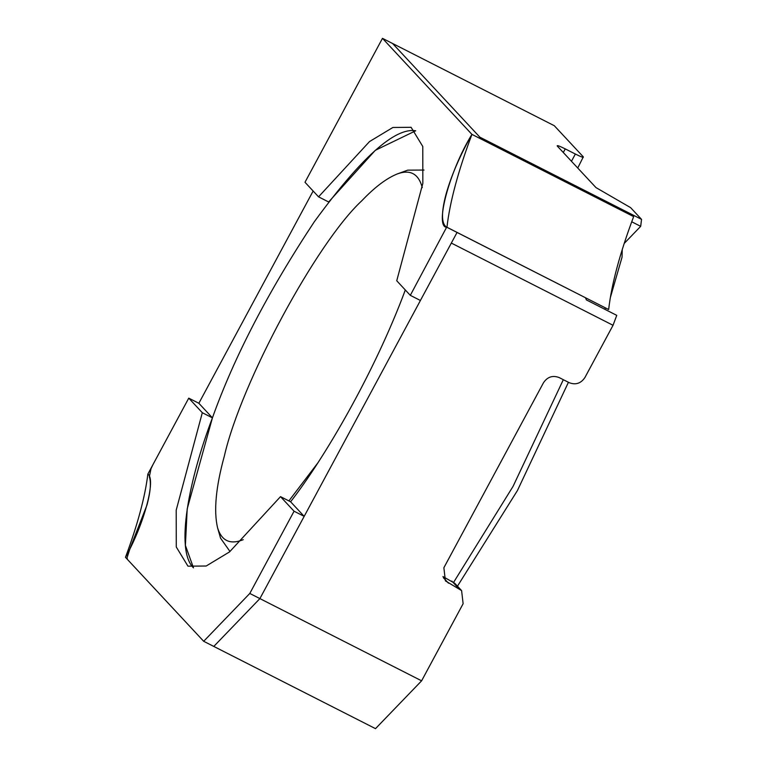 <?xml version="1.0" encoding="UTF-8"?>
<svg xmlns="http://www.w3.org/2000/svg" width="767" height="767" viewBox="0 0 767 767"><rect width="100%" height="100%" fill="white"/><g stroke="black" fill="none" stroke-linecap="round" stroke-linejoin="round"><path stroke-width="1.15" d="M243.244 539.69C230.186 544.915 221.625 540.946 217.56 527.773C213.609 510.736 215.882 486.796 224.376 455.953C240.905 383.088 316.455 242.775 361.756 200.81C374.775 187.138 386.693 178.155 397.507 173.86C410.335 169.258 418.59 173.831 422.281 187.589M405.264 289.926L404.276 292.745M317.615 463.191L288.891 500.909M397.507 173.86L407.689 170.149L424.036 170.053M229.86 551.31L220.56 538.175L217.56 527.773M563.323 379.694L513.065 486.355L453.671 582.258M568.433 382.282L517.418 490.564L457.103 586.755M318.554 196.841L369.512 141.579L392.886 127.466L411.102 127.312L422.78 146.487L422.847 183.342L396.74 280.77L410.307 295.343L420.412 300.482L457.055 232.439L446.94 227.3C434.151 227.78 449.596 170.351 471.935 134.388L482.04 139.527L392.589 43.489L554.292 125.711L583.313 156.861C583.965 157.935 581.319 156.986 575.355 154.033L565.25 148.894C559.287 145.941 556.641 145.001 557.293 146.066L595.978 187.599L630.599 207.636L641.528 219.362L479.816 137.14L392.589 43.489L382.474 38.35L304.988 182.268L318.554 196.841L328.659 201.98L375.293 150.322L415.695 130.783C394.928 127.264 361.104 157.628 314.24 221.864C268.057 291.738 234.117 357.067 212.43 417.852C189.315 478.445 174.886 549.881 193.476 567.839L185.393 545.366L187.206 508.837L212.43 417.852L202.315 412.713L176.209 510.141L176.276 546.996L187.963 566.171L206.179 566.017L229.554 551.895L280.501 496.642L294.068 511.215L304.173 516.354L259.898 598.596L213.792 646.428L259.898 598.596L249.793 593.457L294.068 511.215M585.451 297.73L586.419 299.935L616.745 315.352L613.034 325.294L584.895 377.565C580.916 383.433 575.701 385.149 569.248 382.704L559.143 377.565C552.7 375.121 547.485 376.837 543.506 382.704L443.872 567.743L445.397 580.868L461.59 590.59L463.124 603.715L421.61 680.818L375.504 728.65L203.686 641.289L249.793 593.457M442.933 576.563L454.821 583.323L461.59 590.59M280.501 496.642L290.607 501.781C324.805 457.746 374.689 372.283 405.321 289.984M613.034 325.294L451.332 243.072L259.898 598.596L421.61 680.818M212.43 417.852L198.854 403.279L313.147 191.021M577.743 168.021L583.313 156.861M624.185 243.455L640.685 226.342L641.528 219.362M640.685 226.342L631.72 221.788M198.854 403.279L188.749 398.14L147.858 474.092C156.209 479.145 144.062 524.312 125.472 557.321L203.686 641.289M290.607 501.781L304.173 516.354M188.749 398.14L202.315 412.713M410.307 295.343L446.662 227.166M607.771 309.034L608.653 309.523C611.567 284.173 619.899 253.206 633.647 216.61L471.935 134.388C458.187 170.983 449.855 201.951 446.94 227.3L446.058 226.811C441.38 223.005 441.313 212.382 445.848 194.943C450.814 177.062 458.867 158.012 469.998 137.801L471.935 134.388L382.474 38.35M146.996 504.983L130.083 548.338L127.054 557.753L127.456 559.45L125.472 557.321C137.59 524.743 145.049 496.997 147.858 474.092L152.969 464.591L150.994 468.752L149.335 476.748C151.262 482.424 150.485 491.839 146.996 504.983M608.653 309.523L446.058 226.811M563.304 152.518L565.25 148.894M571.453 161.271L575.355 154.033M448.446 583.16L443.336 577.676M458.551 588.299L451.84 581.089M604.751 309.254L605.441 307.903M610.321 297.673L622.037 257.213L622.248 249.524M608.375 309.389L457.046 232.449"/></g></svg>
